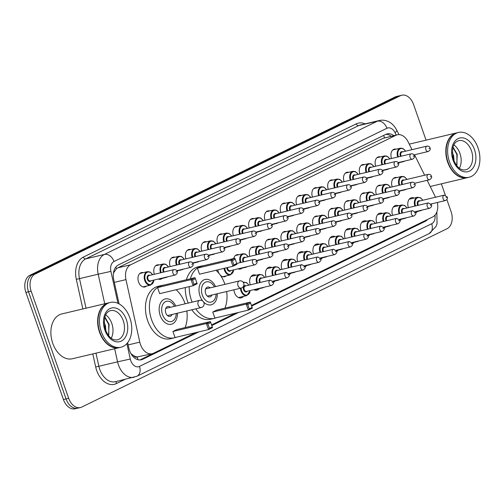 <?xml version="1.0" encoding="UTF-8"?>
<svg xmlns="http://www.w3.org/2000/svg" width="504" height="504" viewBox="0 0 504 504"><rect width="100%" height="100%" fill="white"/><g stroke="black" fill="none" stroke-linecap="round" stroke-linejoin="round"><path stroke-width="0.76" d="M391.514 158.502A7.365 5.015 -103.4 0 1 394.386 149.121A7.365 5.015 -103.4 0 1 396.188 149.165M375.707 166.219A7.365 5.015 -103.4 0 1 378.573 156.845A7.365 5.015 -103.4 0 1 380.381 156.889M359.894 173.943A7.365 5.015 -103.4 0 1 362.767 164.562A7.365 5.015 -103.4 0 1 364.568 164.606M344.087 181.661A7.365 5.015 -103.4 0 1 346.954 172.28A7.365 5.015 -103.4 0 1 348.762 172.324M328.274 189.378A7.365 5.015 -103.4 0 1 331.147 179.997A7.365 5.015 -103.4 0 1 332.949 180.041M312.467 197.096A7.365 5.015 -103.4 0 1 315.334 187.715A7.365 5.015 -103.4 0 1 317.142 187.759M296.654 204.813A7.365 5.015 -103.4 0 1 299.527 195.432A7.365 5.015 -103.4 0 1 301.329 195.483M280.848 212.537A7.365 5.015 -103.4 0 1 283.714 203.156A7.365 5.015 -103.4 0 1 285.522 203.2M265.035 220.254A7.365 5.015 -103.4 0 1 267.908 210.874A7.365 5.015 -103.4 0 1 269.709 210.918M249.222 227.972A7.365 5.015 -103.4 0 1 252.094 218.591A7.365 5.015 -103.4 0 1 253.903 218.635M233.415 235.689A7.365 5.015 -103.4 0 1 236.288 226.309A7.365 5.015 -103.4 0 1 238.09 226.353M217.602 243.407A7.365 5.015 -103.4 0 1 220.475 234.026A7.365 5.015 -103.4 0 1 222.277 234.077M201.795 251.131A7.365 5.015 -103.4 0 1 204.668 241.75A7.365 5.015 -103.4 0 1 206.47 241.794M185.982 258.848A7.365 5.015 -103.4 0 1 188.855 249.467A7.365 5.015 -103.4 0 1 190.657 249.512M170.176 266.566A7.365 5.015 -103.4 0 1 173.042 257.185A7.365 5.015 -103.4 0 1 174.85 257.229M154.363 274.283A7.365 5.015 -103.4 0 1 157.235 264.902A7.365 5.015 -103.4 0 1 159.037 264.947M146.418 286.108A7.365 5.015 -103.4 0 1 144.831 286.959A7.365 5.015 -103.4 0 1 138.562 282.019A7.365 5.015 -103.4 0 1 141.422 272.62A7.365 5.015 -103.4 0 1 143.231 272.67M392.2 186.896A7.365 5.015 -103.4 0 1 395.073 177.515A7.365 5.015 -103.4 0 1 396.875 177.559M376.394 194.613A7.365 5.015 -103.4 0 1 379.26 185.233A7.365 5.015 -103.4 0 1 381.068 185.277M360.581 202.331A7.365 5.015 -103.4 0 1 363.453 192.95A7.365 5.015 -103.4 0 1 365.255 193.001M344.774 210.048A7.365 5.015 -103.4 0 1 347.64 200.674A7.365 5.015 -103.4 0 1 349.448 200.718M328.961 217.772A7.365 5.015 -103.4 0 1 331.834 208.391A7.365 5.015 -103.4 0 1 333.635 208.436M313.154 225.49A7.365 5.015 -103.4 0 1 316.021 216.109A7.365 5.015 -103.4 0 1 317.829 216.153M297.341 233.207A7.365 5.015 -103.4 0 1 300.214 223.826A7.365 5.015 -103.4 0 1 302.016 223.871M281.528 240.925A7.365 5.015 -103.4 0 1 284.401 231.544A7.365 5.015 -103.4 0 1 286.209 231.588M265.721 248.642A7.365 5.015 -103.4 0 1 268.594 239.268A7.365 5.015 -103.4 0 1 270.396 239.312M249.908 256.366A7.365 5.015 -103.4 0 1 252.781 246.985A7.365 5.015 -103.4 0 1 254.583 247.029M233.743 258.514A7.365 5.015 -103.4 0 1 236.974 254.703A7.365 5.015 -103.4 0 1 238.776 254.747M219.064 273.502A7.365 5.015 -103.4 0 1 218.295 271.82A7.365 5.015 -103.4 0 1 217.81 269.848M408.385 207.642A7.837 5.336 -103.4 0 1 411.459 197.732A7.837 5.336 -103.4 0 1 414.131 198.053M392.572 215.359A7.837 5.336 -103.4 0 1 395.653 205.449A7.837 5.336 -103.4 0 1 398.317 205.771M376.765 223.083A7.837 5.336 -103.4 0 1 379.84 213.167A7.837 5.336 -103.4 0 1 382.511 213.494M360.952 230.801A7.837 5.336 -103.4 0 1 364.027 220.884A7.837 5.336 -103.4 0 1 366.698 221.212M345.146 238.518A7.837 5.336 -103.4 0 1 348.22 228.608A7.837 5.336 -103.4 0 1 350.885 228.929M329.332 246.236A7.837 5.336 -103.4 0 1 332.407 236.326A7.837 5.336 -103.4 0 1 335.078 236.647M313.519 253.953A7.837 5.336 -103.4 0 1 316.6 244.043A7.837 5.336 -103.4 0 1 319.265 244.364M297.713 261.677A7.837 5.336 -103.4 0 1 300.787 251.761A7.837 5.336 -103.4 0 1 303.458 252.082M281.9 269.394A7.837 5.336 -103.4 0 1 284.981 259.478A7.837 5.336 -103.4 0 1 287.645 259.806M266.093 277.112A7.837 5.336 -103.4 0 1 269.168 267.202A7.837 5.336 -103.4 0 1 271.839 267.523M250.28 284.829A7.837 5.336 -103.4 0 1 253.361 274.919A7.837 5.336 -103.4 0 1 256.026 275.241M243.407 296.402A7.837 5.336 -103.4 0 1 241.17 297.889A7.837 5.336 -103.4 0 1 234.505 292.635A7.837 5.336 -103.4 0 1 233.9 289.806M412.001 149.675L408.133 141.857A13.816 9.406 76.6 0 0 397.297 134.782A13.816 9.406 76.6 0 0 395.955 135.267L130.649 264.795A13.816 9.406 76.6 0 0 125.968 279.619L139.791 342.153A13.816 9.406 76.6 0 0 140.452 344.465A13.816 9.406 76.6 0 0 152.202 353.726A13.816 9.406 76.6 0 0 153.55 353.247L195.892 332.577M130.958 353.644L133.673 355.641A4.605 3.137 76.6 0 0 137.227 356.996A13.816 10.004 64 0 1 137.951 359.711M137.227 356.996L137.378 356.92A13.816 9.406 -103.4 0 1 133.673 355.641M397.297 134.782L383.128 138.31L117.829 267.838L116.481 268.701L113.495 272.998M137.378 356.92L152.202 353.726M435.532 197.234L427.159 180.312M424.645 175.228L414.515 154.76M251.427 305.462L432.64 216.991A13.816 9.406 76.6 0 0 437.39 202.469M211.592 324.91L235.727 313.123M162.231 278.391A7.365 5.015 -103.4 0 1 160.637 279.241A7.365 5.015 -103.4 0 1 158.325 279.021M178.038 270.673A7.365 5.015 -103.4 0 1 177.055 271.316M193.851 262.949A7.365 5.015 -103.4 0 1 192.868 263.598M209.658 255.232A7.365 5.015 -103.4 0 1 208.675 255.881M225.471 247.514A7.365 5.015 -103.4 0 1 224.488 248.157M241.277 239.797A7.365 5.015 -103.4 0 1 240.295 240.439M257.09 232.079A7.365 5.015 -103.4 0 1 256.108 232.722M272.897 224.356A7.365 5.015 -103.4 0 1 271.914 225.004M288.71 216.638A7.365 5.015 -103.4 0 1 287.727 217.287M304.523 208.921A7.365 5.015 -103.4 0 1 303.534 209.563M320.33 201.203A7.365 5.015 -103.4 0 1 319.347 201.846M336.143 193.486A7.365 5.015 -103.4 0 1 335.154 194.128M351.95 185.762A7.365 5.015 -103.4 0 1 350.967 186.411M367.762 178.044A7.365 5.015 -103.4 0 1 366.773 178.693M383.569 170.327A7.365 5.015 -103.4 0 1 382.586 170.969M399.382 162.609A7.365 5.015 -103.4 0 1 398.399 163.252M226.157 275.909A7.365 5.015 -103.4 0 1 224.564 276.759A7.365 5.015 -103.4 0 1 220.399 275.266M241.964 268.185A7.365 5.015 -103.4 0 1 240.377 269.041A7.365 5.015 -103.4 0 1 238.064 268.821M257.777 260.467A7.365 5.015 -103.4 0 1 256.794 261.116M273.584 252.75A7.365 5.015 -103.4 0 1 272.601 253.392M289.397 245.032A7.365 5.015 -103.4 0 1 288.414 245.675M305.204 237.315A7.365 5.015 -103.4 0 1 304.221 237.957M321.017 229.597A7.365 5.015 -103.4 0 1 320.034 230.24M336.829 221.873A7.365 5.015 -103.4 0 1 335.84 222.522M352.636 214.156A7.365 5.015 -103.4 0 1 351.653 214.805M368.449 206.438A7.365 5.015 -103.4 0 1 367.46 207.081M384.256 198.721A7.365 5.015 -103.4 0 1 383.273 199.363M400.069 191.003A7.365 5.015 -103.4 0 1 399.08 191.646M259.22 288.679A7.837 5.336 -103.4 0 1 256.977 290.172A7.837 5.336 -103.4 0 1 253.922 289.642M275.026 280.961A7.837 5.336 -103.4 0 1 273.426 282.24M290.839 273.244A7.837 5.336 -103.4 0 1 289.233 274.516M306.646 265.526A7.837 5.336 -103.4 0 1 305.046 266.799M322.459 257.809A7.837 5.336 -103.4 0 1 320.853 259.081M338.266 250.091A7.837 5.336 -103.4 0 1 336.666 251.364M354.079 242.367A7.837 5.336 -103.4 0 1 352.472 243.646M369.886 234.65A7.837 5.336 -103.4 0 1 368.285 235.922M385.699 226.932A7.837 5.336 -103.4 0 1 384.092 228.205M401.505 219.215A7.837 5.336 -103.4 0 1 399.905 220.487M417.318 211.497A7.837 5.336 -103.4 0 1 415.712 212.77M446.872 199.597L451.074 211.586A13.816 9.406 -103.4 0 1 447.048 228.722L81.761 407.062A13.816 9.406 -103.4 0 1 80.413 407.547A13.816 9.406 -103.4 0 1 68.664 398.286L31.154 291.167A13.816 9.406 -103.4 0 1 35.173 274.031L400.459 95.691L397.839 96.314A13.816 9.406 -103.4 0 1 399.187 95.836A13.816 9.406 -103.4 0 0 397.839 96.314L32.552 274.655L397.839 96.314L395.212 96.938A13.816 9.406 -103.4 0 1 396.56 96.453L401.808 95.212A13.816 9.406 -103.4 0 1 413.564 104.473L426.056 140.143M31.154 291.167L28.526 291.791A13.816 9.406 -103.4 0 1 32.552 274.655A13.816 9.406 -103.4 0 0 28.526 291.791L66.037 398.903L28.526 291.791L25.899 292.414A13.816 9.406 -103.4 0 1 29.925 275.279L395.212 96.938M80.413 407.547L77.792 408.164A13.816 9.406 -103.4 0 1 66.037 398.903A13.816 9.406 -103.4 0 0 77.792 408.164L75.165 408.788A13.816 9.406 -103.4 0 1 63.41 399.527L25.899 292.414M127.657 342.657L128.885 348.214A13.816 9.406 76.6 0 0 129.547 350.526A13.816 9.406 76.6 0 0 141.296 359.787A13.816 9.406 76.6 0 0 142.645 359.308L198.822 331.878M196.195 332.501L140.018 359.932A13.816 9.406 -103.4 0 1 139.948 359.963M441.359 183.84L445.334 195.199M400.459 95.691A13.816 9.406 -103.4 0 1 401.808 95.212M211.812 325.54L238.663 312.43M251.647 306.086L425.168 221.376A13.816 9.406 76.6 0 0 427.581 219.461M393.819 135.614A13.816 9.406 76.6 0 0 387.204 133.875A13.816 9.406 76.6 0 0 385.856 134.354L118.427 264.921A13.816 9.406 76.6 0 0 113.747 279.745L119.083 303.868M423.379 221.514A13.816 9.406 -103.4 0 1 422.541 221.999L251.452 305.525M236.036 313.053L211.611 324.973M385.925 134.322A13.816 9.406 -103.4 0 1 391.192 136.231M119.278 347.628A23.026 15.674 -103.4 0 1 119.114 347.666A23.026 15.674 -103.4 0 1 99.527 332.231A23.026 15.674 -103.4 0 1 108.48 302.866A23.026 15.674 -103.4 0 1 108.643 302.828M119.114 347.666L72.349 358.766A23.026 15.674 -103.4 0 1 52.763 343.331A23.026 15.674 -103.4 0 1 61.715 313.967L108.48 302.866M101.896 336.785A22.793 15.517 -103.4 0 1 101.877 336.748A22.793 15.517 -103.4 0 1 99.836 332.123A22.793 15.517 -103.4 0 1 97.99 320.361A22.793 15.517 -103.4 0 1 97.99 320.317M120.922 347.237L119.442 347.59A23.026 15.674 -103.4 0 1 101.921 336.823A23.026 15.674 -103.4 0 1 99.855 332.155A23.026 15.674 -103.4 0 1 97.99 320.273A23.026 15.674 -103.4 0 1 108.807 302.784L110.288 302.438A23.026 15.674 -103.4 0 1 129.875 317.873A23.026 15.674 -103.4 0 1 120.922 347.237A23.026 15.674 -103.4 0 1 101.335 331.802A23.026 15.674 -103.4 0 1 110.288 302.438M105.695 314.868A15.013 10.219 -103.4 0 1 111.781 323.411A15.013 10.219 -103.4 0 1 111.233 338.19M104.75 327.48L104.486 326.233M105.928 331.059L105.43 325.634L104.189 322.591A10.408 7.088 -103.4 0 0 104.12 322.484M108.53 335.513L109.097 324.362L104.851 317.003M108.82 334.832L108.694 324.368L104.737 317.413M467.441 177.647A23.026 15.674 -103.4 0 1 467.277 177.685A23.026 15.674 -103.4 0 1 447.691 162.25A23.026 15.674 -103.4 0 1 456.643 132.886A23.026 15.674 -103.4 0 1 456.807 132.848M450.066 166.811A22.793 15.517 -103.4 0 1 450.041 166.767A22.793 15.517 -103.4 0 1 447.999 162.143A22.793 15.517 -103.4 0 1 446.153 150.381A22.793 15.517 -103.4 0 1 446.153 150.343M469.085 177.257L467.605 177.61A23.026 15.674 -103.4 0 1 450.085 166.849A23.026 15.674 -103.4 0 1 448.018 162.175A23.026 15.674 -103.4 0 1 446.153 150.299A23.026 15.674 -103.4 0 1 456.971 132.81L458.451 132.458A23.026 15.674 -103.4 0 1 478.038 147.893A23.026 15.674 -103.4 0 1 469.085 177.257A23.026 15.674 -103.4 0 1 449.499 161.822A23.026 15.674 -103.4 0 1 458.451 132.458M453.865 144.894A15.013 10.219 -103.4 0 1 459.944 153.43A15.013 10.219 -103.4 0 1 459.396 168.21M452.913 157.5L452.649 156.253M454.091 161.078L453.594 155.654L452.353 152.611A10.408 7.088 -103.4 0 0 452.283 152.504M456.693 165.539L457.26 154.382L453.014 147.023M409.267 144.15A23.026 15.674 -103.4 0 1 409.878 143.987L456.643 132.886M456.983 164.852L456.857 154.388L452.901 147.433M177.414 313.204A13.028 8.87 -103.4 0 1 171.297 324.267A13.028 8.87 -103.4 0 1 160.209 315.529A13.028 8.87 -103.4 0 1 165.274 298.91A13.028 8.87 -103.4 0 1 175.713 306.035M176.135 289.731A26.939 18.339 -103.4 0 1 184.981 303.433A26.939 18.339 -103.4 0 1 185.107 303.805M186.808 310.974A26.939 18.339 -103.4 0 1 185.119 327.581M176.299 337.226A26.939 18.339 -103.4 0 1 174.504 337.793A26.939 18.339 -103.4 0 1 151.591 319.738A26.939 18.339 -103.4 0 1 162.061 285.377A26.939 18.339 -103.4 0 1 163.92 285.081M174.504 337.793L170.566 338.732A26.939 18.339 -103.4 0 1 147.653 320.67A26.939 18.339 -103.4 0 1 158.124 286.31L162.061 285.377M172.91 331.481L175.027 337.529L208.505 329.578L206.388 323.536L172.91 331.481L176.91 329.528L210.382 321.584L206.388 323.536L207.919 323.965L209.431 328.28L212.285 326.888L210.773 322.573L207.919 323.965M157.544 287.595L159.661 293.643L193.139 285.699L191.022 279.651L157.544 287.595L161.538 285.648L195.017 277.698L191.022 279.651L192.547 280.079L194.065 284.401L196.919 283.009L195.401 278.687L192.547 280.079M212.285 326.888L212.499 327.631L208.505 329.578L209.431 328.28M196.919 283.009L197.133 283.746L193.139 285.699L194.065 284.401M195.401 278.687L195.017 277.698M210.773 322.573L210.382 321.584M176.236 313.482A10.408 7.081 -103.4 0 1 176.236 313.652A10.408 7.081 -103.4 0 1 170.547 321.678A10.408 7.081 -103.4 0 1 162.49 314.578A10.408 7.081 -103.4 0 1 164.814 302.085A10.408 7.081 -103.4 0 1 174.46 306.167A10.408 7.081 -103.4 0 1 174.535 306.319M172.097 314.471A5.065 3.446 -103.4 0 1 170.113 316.361A5.065 3.446 -103.4 0 1 165.803 312.965A5.065 3.446 -103.4 0 1 167.769 306.501A5.065 3.446 -103.4 0 1 170.39 307.301M202.816 301.127A13.028 8.87 -103.4 0 1 200.05 296.081A13.028 8.87 -103.4 0 1 205.115 279.455A13.028 8.87 -103.4 0 1 215.554 286.587M215.977 270.283A26.939 18.339 -103.4 0 1 224.816 283.985A26.939 18.339 -103.4 0 1 224.948 284.357M226.649 291.526A26.939 18.339 -103.4 0 1 224.96 308.127M216.134 317.778A26.939 18.339 -103.4 0 1 214.345 318.345A26.939 18.339 -103.4 0 1 195.747 308.851M192.131 302.142A26.939 18.339 -103.4 0 1 191.432 300.289A26.939 18.339 -103.4 0 1 189.239 286.625M214.345 318.345L210.407 319.278A26.939 18.339 -103.4 0 1 191.81 309.79M188.194 303.074A26.939 18.339 -103.4 0 1 187.488 301.222A26.939 18.339 -103.4 0 1 185.302 287.557M212.751 312.033L214.868 318.074L248.346 310.13L246.229 304.082L212.751 312.033L216.745 310.08L250.223 302.135L246.229 304.082L247.754 304.511L249.266 308.832L252.12 307.44L250.608 303.118L247.754 304.511M190.38 278.8A26.939 18.339 -103.4 0 1 201.902 265.929A26.939 18.339 -103.4 0 1 203.761 265.633M217.256 293.756A13.028 8.87 -103.4 0 1 211.132 304.813A13.028 8.87 -103.4 0 1 203.547 301.965M197.385 268.147L199.502 274.195L232.974 266.251L230.857 260.203L197.385 268.147L201.379 266.194L234.851 258.25L230.857 260.203L232.388 260.631L233.9 264.947L236.754 263.554L235.242 259.239L232.388 260.631M186.442 279.733A26.939 18.339 -103.4 0 1 197.965 266.862L201.902 265.929M252.12 307.44L252.34 308.177L248.346 310.13L249.266 308.832M236.754 263.554L236.974 264.298L232.974 266.251L233.9 264.947M235.242 259.239L234.851 258.25M250.608 303.118L250.223 302.135M216.077 294.034A10.408 7.081 -103.4 0 1 216.071 294.204A10.408 7.081 -103.4 0 1 210.388 302.224A10.408 7.081 -103.4 0 1 202.331 295.13A10.408 7.081 -103.4 0 1 204.656 282.637A10.408 7.081 -103.4 0 1 214.294 286.719A10.408 7.081 -103.4 0 1 214.376 286.864M211.932 295.016A5.065 3.446 -103.4 0 1 209.947 296.906A5.065 3.446 -103.4 0 1 205.638 293.511A5.065 3.446 -103.4 0 1 207.61 287.053A5.065 3.446 -103.4 0 1 210.231 287.847M128.161 344.919L139.791 342.153M115.775 267.126A13.816 10.004 64 0 1 116.481 268.701M383.525 135.494A13.816 10.004 64 0 1 384.615 137.794M114.332 282.379L125.968 279.619M117.829 267.838L130.649 264.795M383.128 138.31L395.955 135.267M63.41 399.527L68.664 398.286M29.925 275.279L35.173 274.031M140.018 359.932L142.645 359.308M126.869 343.602L130.284 359.031A9.211 6.268 76.6 0 0 130.725 360.574A9.211 6.268 76.6 0 0 139.457 366.427L431.682 223.757A9.211 6.268 76.6 0 0 435.021 215.12M134.121 377.269A18.421 12.537 -103.4 0 1 118.453 364.921A18.421 12.537 -103.4 0 1 117.571 361.834L98.866 366.276A18.421 12.537 76.6 0 0 99.742 369.356A18.421 12.537 76.6 0 0 115.41 381.704L136.93 376.261A9.211 6.672 -116 0 0 139.457 366.427M124.778 379.481L116.323 383.613A2.3 1.669 64 0 1 116.588 381.427M116.323 383.613A20.721 14.106 -103.4 0 1 96.673 370.446A20.721 14.106 -103.4 0 1 95.691 366.975L92.799 353.915M82.858 308.946L76.312 279.329A20.721 14.106 -103.4 0 1 83.33 257.097L356.24 123.858A20.721 14.106 -103.4 0 1 365.079 123.883M104.731 303.755L98.192 274.189L79.487 278.63L86.027 308.196M396.226 135.041L395.054 132.659A9.211 6.268 76.6 0 0 386.933 128.268L114.024 261.507A9.211 6.268 76.6 0 0 110.905 271.385L98.192 274.189A18.421 12.537 -103.4 0 1 104.435 254.426L85.73 258.867A18.421 12.537 76.6 0 0 79.487 278.63L76.312 279.329M130.284 359.031L117.571 361.834L114.673 348.718M95.968 353.159L98.866 366.276L95.691 366.975M114.024 261.507A9.211 6.672 -116 0 0 104.435 254.426L377.345 121.187L358.634 125.628L85.73 258.867A2.3 1.669 64 0 1 83.33 257.097M386.933 128.268A9.211 6.672 -116 0 0 377.345 121.187A18.421 12.537 -103.4 0 1 379.14 120.544L360.429 124.986A18.421 12.537 76.6 0 0 358.634 125.628A2.3 1.669 64 0 1 356.24 123.858M110.905 271.385L117.961 303.313M398.96 134.612L396.743 130.133A9.211 2.161 153.7 0 1 395.054 132.659M436.848 211.951L437.044 223.669L435.96 226.561L429.162 233.591A9.211 6.672 -116 0 0 431.682 223.757M422.541 221.999L425.168 221.376M123.266 320.683A15.013 10.219 -103.4 0 1 117.432 339.835C114.313 340.187 109.702 339.86 105.405 329.704C103.175 318.799 104.87 312.436 110.496 310.615A15.013 10.219 -103.4 0 1 123.266 320.683M126.334 319.599A17.319 11.787 -103.4 0 1 121.294 341.082A17.319 11.787 -103.4 0 1 104.87 330.076A17.319 11.787 -103.4 0 1 109.916 308.593A17.319 11.787 -103.4 0 1 126.334 319.599M471.429 150.702A15.013 10.219 -103.4 0 1 465.595 169.854C462.477 170.207 457.871 169.886 453.569 159.724C451.338 148.819 453.033 142.456 458.659 140.641A15.013 10.219 -103.4 0 1 471.429 150.702M474.497 149.619A17.319 11.787 -103.4 0 1 469.457 171.102A17.319 11.787 -103.4 0 1 453.033 160.096A17.319 11.787 -103.4 0 1 458.079 138.613A17.319 11.787 -103.4 0 1 474.497 149.619M238.499 297.568L246.859 295.583A6.905 4.7 -103.4 0 1 240.988 290.953A6.905 4.7 -103.4 0 1 240.439 288.25M243.224 282.278A6.905 4.7 -103.4 0 1 243.671 282.139L246.595 282.662L248.957 285.144M248.812 285.176A6.445 4.391 76.6 0 0 243.508 282.719M241.082 288.099A6.445 4.391 76.6 0 0 241.599 290.732A6.445 4.391 76.6 0 0 246.45 295.136A6.445 4.391 76.6 0 0 250.091 290.556M247.332 291.211A3.226 2.192 -103.4 0 1 243.596 289.756A3.226 2.192 -103.4 0 1 243.785 286.461A3.226 2.192 -103.4 0 1 246.059 285.831M270.226 280.098L245.284 286.014A2.766 1.884 76.6 0 0 244.213 289.542A2.766 1.884 76.6 0 0 246.563 291.394L271.505 285.472A2.766 1.884 -103.4 0 1 269.155 283.62A2.766 1.884 -103.4 0 1 270.226 280.098L273.326 281.881C274 283.091 273.389 284.288 271.505 285.472M272.79 282.253L272.223 282.536L272.79 282.253M256.813 283.279A6.905 4.7 -103.4 0 1 256.794 283.229A6.905 4.7 -103.4 0 1 259.484 274.422L262.408 274.945L264.764 277.427M264.625 277.458A6.445 4.391 76.6 0 0 258.728 275.367A6.445 4.391 76.6 0 0 257.412 283.015A6.445 4.391 76.6 0 0 257.45 283.128M259.648 282.605A3.226 2.192 -103.4 0 1 259.409 282.038A3.226 2.192 -103.4 0 1 259.598 278.743A3.226 2.192 -103.4 0 1 261.866 278.113M272.954 281.163L287.312 277.754A2.766 1.884 -103.4 0 1 284.962 275.902A2.766 1.884 -103.4 0 1 286.039 272.374L261.097 278.296A2.766 1.884 76.6 0 0 260.02 281.824A2.766 1.884 76.6 0 0 260.303 282.448M288.603 274.535L288.03 274.812L288.603 274.535M254.312 289.844L262.672 287.86A6.905 4.7 -103.4 0 1 261.305 287.891M272.626 275.562A6.905 4.7 -103.4 0 1 272.607 275.512A6.905 4.7 -103.4 0 1 275.291 266.704L278.214 267.227L280.577 269.709M280.432 269.741A6.445 4.391 76.6 0 0 274.541 267.643A6.445 4.391 76.6 0 0 273.218 275.297A6.445 4.391 76.6 0 0 273.262 275.411M275.461 274.888A3.226 2.192 -103.4 0 1 275.216 274.321A3.226 2.192 -103.4 0 1 275.404 271.02A3.226 2.192 -103.4 0 1 277.679 270.396M288.761 273.445L303.125 270.037A2.766 1.884 -103.4 0 1 300.775 268.185A2.766 1.884 -103.4 0 1 301.846 264.657L276.904 270.579A2.766 1.884 76.6 0 0 275.833 274.1A2.766 1.884 76.6 0 0 276.116 274.73M304.41 266.818L303.843 267.095L304.41 266.818M273.111 281.415L278.479 280.142A6.905 4.7 -103.4 0 1 277.112 280.174M288.433 267.844A6.905 4.7 -103.4 0 1 288.414 267.794A6.905 4.7 -103.4 0 1 291.104 258.987L294.027 259.503L296.383 261.992M296.245 262.023A6.445 4.391 76.6 0 0 290.348 259.925A6.445 4.391 76.6 0 0 289.031 267.58A6.445 4.391 76.6 0 0 289.069 267.693M291.268 267.17A3.226 2.192 -103.4 0 1 291.029 266.603A3.226 2.192 -103.4 0 1 291.218 263.302A3.226 2.192 -103.4 0 1 293.486 262.678M304.573 265.728L318.931 262.313A2.766 1.884 -103.4 0 1 316.581 260.461A2.766 1.884 -103.4 0 1 317.659 256.939L292.717 262.861A2.766 1.884 76.6 0 0 291.64 266.383A2.766 1.884 76.6 0 0 291.929 267.013M320.223 259.1L319.649 259.377L320.223 259.1M288.924 273.697L294.292 272.425A6.905 4.7 -103.4 0 1 292.925 272.456M304.246 260.121A6.905 4.7 -103.4 0 1 304.227 260.077A6.905 4.7 -103.4 0 1 306.911 251.263L309.834 251.786L312.197 254.268M312.052 254.306A6.445 4.391 76.6 0 0 306.161 252.208A6.445 4.391 76.6 0 0 304.838 259.856A6.445 4.391 76.6 0 0 304.882 259.969M307.081 259.453A3.226 2.192 -103.4 0 1 306.835 258.886A3.226 2.192 -103.4 0 1 307.031 255.585A3.226 2.192 -103.4 0 1 309.298 254.961M320.38 258.004L334.744 254.596A2.766 1.884 -103.4 0 1 332.394 252.743A2.766 1.884 -103.4 0 1 333.465 249.222L308.524 255.144A2.766 1.884 76.6 0 0 307.453 258.665A2.766 1.884 76.6 0 0 307.736 259.295M336.029 251.383L335.462 251.66L336.029 251.383M304.731 265.98L310.105 264.707A6.905 4.7 -103.4 0 1 308.731 264.739M320.053 252.403A6.905 4.7 -103.4 0 1 320.034 252.359A6.905 4.7 -103.4 0 1 322.724 243.545L325.647 244.068L328.003 246.551M327.865 246.582A6.445 4.391 76.6 0 0 321.968 244.49A6.445 4.391 76.6 0 0 320.651 252.139A6.445 4.391 76.6 0 0 320.689 252.252M322.888 251.729A3.226 2.192 -103.4 0 1 322.648 251.162A3.226 2.192 -103.4 0 1 322.837 247.867A3.226 2.192 -103.4 0 1 325.105 247.237M336.193 250.286L350.551 246.878A2.766 1.884 -103.4 0 1 348.201 245.026A2.766 1.884 -103.4 0 1 349.278 241.504L324.337 247.42A2.766 1.884 76.6 0 0 323.259 250.948A2.766 1.884 76.6 0 0 323.549 251.578M351.842 243.659L351.269 243.942L351.842 243.659M320.544 258.262L325.912 256.99A6.905 4.7 -103.4 0 1 324.544 257.021M335.866 244.686A6.905 4.7 -103.4 0 1 335.847 244.635A6.905 4.7 -103.4 0 1 338.531 235.828L341.454 236.351L343.816 238.833M343.678 238.864A6.445 4.391 76.6 0 0 337.781 236.773A6.445 4.391 76.6 0 0 336.458 244.421A6.445 4.391 76.6 0 0 336.502 244.534M338.701 244.012A3.226 2.192 -103.4 0 1 338.455 243.445A3.226 2.192 -103.4 0 1 338.65 240.15A3.226 2.192 -103.4 0 1 340.918 239.52M352 242.569L366.364 239.161A2.766 1.884 -103.4 0 1 364.014 237.308A2.766 1.884 -103.4 0 1 365.085 233.78L340.143 239.702A2.766 1.884 76.6 0 0 339.072 243.23A2.766 1.884 76.6 0 0 339.356 243.854M367.655 235.941L367.082 236.219L367.655 235.941M336.357 250.545L341.725 249.266A6.905 4.7 -103.4 0 1 340.358 249.297M351.672 236.968A6.905 4.7 -103.4 0 1 351.653 236.918A6.905 4.7 -103.4 0 1 354.344 228.11L357.267 228.633L359.629 231.116M359.484 231.147A6.445 4.391 76.6 0 0 353.594 229.049A6.445 4.391 76.6 0 0 352.271 236.704A6.445 4.391 76.6 0 0 352.309 236.817M354.514 236.294A3.226 2.192 -103.4 0 1 354.268 235.727A3.226 2.192 -103.4 0 1 354.457 232.426A3.226 2.192 -103.4 0 1 356.725 231.802M367.813 234.851L382.177 231.443A2.766 1.884 -103.4 0 1 379.821 229.591A2.766 1.884 -103.4 0 1 380.898 226.063L355.956 231.985A2.766 1.884 76.6 0 0 354.879 235.507A2.766 1.884 76.6 0 0 355.169 236.137M383.462 228.224L382.889 228.501L383.462 228.224M352.164 242.821L357.531 241.548A6.905 4.7 -103.4 0 1 356.164 241.58M367.485 229.251A6.905 4.7 -103.4 0 1 367.466 229.2A6.905 4.7 -103.4 0 1 370.15 220.393L373.08 220.909L375.436 223.398M375.297 223.429A6.445 4.391 76.6 0 0 369.401 221.332A6.445 4.391 76.6 0 0 368.077 228.986A6.445 4.391 76.6 0 0 368.122 229.099M370.32 228.577A3.226 2.192 -103.4 0 1 370.075 228.01A3.226 2.192 -103.4 0 1 370.27 224.708A3.226 2.192 -103.4 0 1 372.538 224.085M383.626 227.134L397.984 223.719A2.766 1.884 -103.4 0 1 395.634 221.867A2.766 1.884 -103.4 0 1 396.711 218.345L371.763 224.267A2.766 1.884 76.6 0 0 370.692 227.789A2.766 1.884 76.6 0 0 370.976 228.419M399.275 220.506L398.702 220.784L399.275 220.506M367.977 235.103L373.344 233.831A6.905 4.7 -103.4 0 1 371.977 233.862M383.292 221.533A6.905 4.7 -103.4 0 1 383.279 221.483A6.905 4.7 -103.4 0 1 385.963 212.669L388.886 213.192L391.249 215.674M391.104 215.712A6.445 4.391 76.6 0 0 385.214 213.614A6.445 4.391 76.6 0 0 383.891 221.262A6.445 4.391 76.6 0 0 383.928 221.376M386.133 220.859A3.226 2.192 -103.4 0 1 385.888 220.292A3.226 2.192 -103.4 0 1 386.077 216.991A3.226 2.192 -103.4 0 1 388.345 216.367M399.433 219.41L413.797 216.002A2.766 1.884 -103.4 0 1 411.447 214.15A2.766 1.884 -103.4 0 1 412.518 210.628L387.576 216.55A2.766 1.884 76.6 0 0 386.499 220.072A2.766 1.884 76.6 0 0 386.789 220.702M415.082 212.789L414.515 213.066L415.082 212.789M383.783 227.386L389.151 226.113A6.905 4.7 -103.4 0 1 387.784 226.145M399.105 213.809A6.905 4.7 -103.4 0 1 399.086 213.765A6.905 4.7 -103.4 0 1 401.77 204.952L404.699 205.474L407.056 207.957M406.917 207.988A6.445 4.391 76.6 0 0 401.02 205.897A6.445 4.391 76.6 0 0 399.697 213.545A6.445 4.391 76.6 0 0 399.741 213.658M401.94 213.135A3.226 2.192 -103.4 0 1 401.701 212.568A3.226 2.192 -103.4 0 1 401.89 209.273A3.226 2.192 -103.4 0 1 404.158 208.643M415.246 211.693L429.603 208.284A2.766 1.884 -103.4 0 1 427.253 206.432A2.766 1.884 -103.4 0 1 428.331 202.91L403.383 208.826A2.766 1.884 76.6 0 0 402.312 212.354A2.766 1.884 76.6 0 0 402.595 212.984M430.895 205.065L430.321 205.349L430.895 205.065M399.596 219.668L404.964 218.396A6.905 4.7 -103.4 0 1 403.597 218.427M414.912 206.092A6.905 4.7 -103.4 0 1 414.899 206.042A6.905 4.7 -103.4 0 1 417.583 197.234L420.506 197.757L422.869 200.239M422.724 200.271A6.445 4.391 76.6 0 0 416.833 198.179A6.445 4.391 76.6 0 0 415.51 205.827A6.445 4.391 76.6 0 0 415.548 205.941M417.753 205.418A3.226 2.192 -103.4 0 1 417.507 204.851A3.226 2.192 -103.4 0 1 417.696 201.556A3.226 2.192 -103.4 0 1 419.964 200.926M431.052 203.975L445.416 200.567A2.766 1.884 -103.4 0 1 443.066 198.715A2.766 1.884 -103.4 0 1 444.137 195.187L419.196 201.109A2.766 1.884 76.6 0 0 418.118 204.637A2.766 1.884 76.6 0 0 418.408 205.267M446.701 197.347L446.135 197.625L446.701 197.347M415.403 211.951L420.771 210.672A6.905 4.7 -103.4 0 1 419.404 210.703M233.736 269.848L230.366 274.907A6.905 4.7 -103.4 0 1 224.488 270.276A6.905 4.7 -103.4 0 1 224.022 268.374M224.658 268.223A6.445 4.391 76.6 0 0 225.105 270.062A6.445 4.391 76.6 0 0 229.95 274.459A6.445 4.391 76.6 0 0 233.591 269.879M230.838 270.535A3.226 2.192 -103.4 0 1 227.102 269.086A3.226 2.192 -103.4 0 1 226.838 267.706M227.487 267.548A2.766 1.884 76.6 0 0 227.713 268.865A2.766 1.884 76.6 0 0 230.063 270.717L255.005 264.802A2.766 1.884 -103.4 0 1 252.655 262.949A2.766 1.884 -103.4 0 1 253.733 259.421L236.722 263.46M255.723 261.859L256.297 261.582L255.723 261.859M247.458 266.591L246.173 267.189A6.905 4.7 -103.4 0 1 244.805 267.221M240.32 262.609A6.905 4.7 -103.4 0 1 240.301 262.559A6.905 4.7 -103.4 0 1 242.985 253.745L235.381 255.553M248.126 256.788A6.445 4.391 76.6 0 0 242.235 254.69A6.445 4.391 76.6 0 0 240.912 262.338A6.445 4.391 76.6 0 0 240.956 262.458M243.155 261.935A3.226 2.192 -103.4 0 1 242.909 261.368A3.226 2.192 -103.4 0 1 243.098 258.067A3.226 2.192 -103.4 0 1 245.372 257.443M269.539 251.704C271.234 251.578 272.267 252.176 272.639 253.493C273.313 254.703 272.708 255.893 270.818 257.078A2.766 1.884 -103.4 0 1 268.468 255.226A2.766 1.884 -103.4 0 1 269.539 251.704L244.597 257.626A2.766 1.884 76.6 0 0 243.526 261.148A2.766 1.884 76.6 0 0 243.81 261.778M271.536 254.142L272.103 253.865L271.536 254.142M263.271 258.873L261.986 259.472A6.905 4.7 -103.4 0 1 260.618 259.503M256.127 254.885A6.905 4.7 -103.4 0 1 256.108 254.841A6.905 4.7 -103.4 0 1 258.798 246.028L251.187 247.836M263.938 249.071A6.445 4.391 76.6 0 0 258.042 246.973A6.445 4.391 76.6 0 0 256.725 254.621A6.445 4.391 76.6 0 0 256.763 254.734M258.962 254.211A3.226 2.192 -103.4 0 1 258.722 253.644A3.226 2.192 -103.4 0 1 258.911 250.349A3.226 2.192 -103.4 0 1 261.179 249.719M285.352 243.986C287.047 243.86 288.074 244.453 288.446 245.776C289.12 246.979 288.515 248.176 286.625 249.36A2.766 1.884 -103.4 0 1 284.275 247.508A2.766 1.884 -103.4 0 1 285.352 243.986L260.411 249.908A2.766 1.884 76.6 0 0 259.333 253.43A2.766 1.884 76.6 0 0 259.623 254.06M287.343 246.424L287.916 246.147L287.343 246.424M279.077 251.156L277.798 251.748A6.905 4.7 -103.4 0 1 276.425 251.779M271.94 247.168A6.905 4.7 -103.4 0 1 271.921 247.124A6.905 4.7 -103.4 0 1 274.604 238.31L267 240.118M279.745 241.347A6.445 4.391 76.6 0 0 273.855 239.255A6.445 4.391 76.6 0 0 272.532 246.903A6.445 4.391 76.6 0 0 272.576 247.017M274.774 246.494A3.226 2.192 -103.4 0 1 274.529 245.927A3.226 2.192 -103.4 0 1 274.724 242.632A3.226 2.192 -103.4 0 1 276.992 242.002M301.159 236.269C302.854 236.143 303.887 236.735 304.258 238.052C304.933 239.261 304.328 240.458 302.438 241.643A2.766 1.884 -103.4 0 1 300.088 239.791A2.766 1.884 -103.4 0 1 301.159 236.269L276.217 242.185A2.766 1.884 76.6 0 0 275.146 245.713A2.766 1.884 76.6 0 0 275.43 246.343M303.156 238.707L303.723 238.423L303.156 238.707M294.89 243.432L293.605 244.031A6.905 4.7 -103.4 0 1 292.238 244.062M287.746 239.45A6.905 4.7 -103.4 0 1 287.727 239.4A6.905 4.7 -103.4 0 1 290.417 230.593L282.807 232.394M295.558 233.629A6.445 4.391 76.6 0 0 289.661 231.531A6.445 4.391 76.6 0 0 288.345 239.186A6.445 4.391 76.6 0 0 288.382 239.299M290.581 238.776A3.226 2.192 -103.4 0 1 290.342 238.209A3.226 2.192 -103.4 0 1 290.531 234.914A3.226 2.192 -103.4 0 1 292.799 234.284M316.972 228.545C318.667 228.419 319.693 229.018 320.065 230.334C320.739 231.544 320.135 232.741 318.251 233.925A2.766 1.884 -103.4 0 1 315.895 232.073A2.766 1.884 -103.4 0 1 316.972 228.545L292.03 234.467A2.766 1.884 76.6 0 0 290.953 237.995A2.766 1.884 76.6 0 0 291.243 238.619M318.963 230.983L319.536 230.706L318.963 230.983M310.697 235.714L309.418 236.313A6.905 4.7 -103.4 0 1 308.051 236.344M303.559 231.733A6.905 4.7 -103.4 0 1 303.54 231.683A6.905 4.7 -103.4 0 1 306.224 222.875L298.62 224.677M311.371 225.912A6.445 4.391 76.6 0 0 305.474 223.814A6.445 4.391 76.6 0 0 304.151 231.468A6.445 4.391 76.6 0 0 304.196 231.582M306.394 231.059A3.226 2.192 -103.4 0 1 306.149 230.492A3.226 2.192 -103.4 0 1 306.344 227.191A3.226 2.192 -103.4 0 1 308.612 226.567M332.779 220.828C334.473 220.702 335.506 221.3 335.878 222.617C336.552 223.826 335.947 225.023 334.058 226.208A2.766 1.884 -103.4 0 1 331.708 224.356A2.766 1.884 -103.4 0 1 332.779 220.828L307.837 226.75A2.766 1.884 76.6 0 0 306.766 230.271A2.766 1.884 76.6 0 0 307.049 230.901M334.776 223.266L335.349 222.988L334.776 223.266M326.51 227.997L325.225 228.596A6.905 4.7 -103.4 0 1 323.858 228.627M319.366 224.015A6.905 4.7 -103.4 0 1 319.347 223.965A6.905 4.7 -103.4 0 1 322.037 215.151L314.433 216.959M327.178 218.194A6.445 4.391 76.6 0 0 321.287 216.096A6.445 4.391 76.6 0 0 319.964 223.744A6.445 4.391 76.6 0 0 320.002 223.864M322.207 223.341A3.226 2.192 -103.4 0 1 321.962 222.774A3.226 2.192 -103.4 0 1 322.151 219.473A3.226 2.192 -103.4 0 1 324.419 218.849M348.592 213.11C350.286 212.984 351.32 213.583 351.691 214.899C352.365 216.109 351.754 217.3 349.87 218.484A2.766 1.884 -103.4 0 1 347.521 216.632A2.766 1.884 -103.4 0 1 348.592 213.11L323.65 219.032A2.766 1.884 76.6 0 0 322.573 222.554A2.766 1.884 76.6 0 0 322.862 223.184M350.582 215.548L351.156 215.271L350.582 215.548M342.323 220.279L341.038 220.878A6.905 4.7 -103.4 0 1 339.671 220.909M335.179 216.292A6.905 4.7 -103.4 0 1 335.16 216.248A6.905 4.7 -103.4 0 1 337.844 207.434L330.24 209.242M342.991 210.477A6.445 4.391 76.6 0 0 337.094 208.379A6.445 4.391 76.6 0 0 335.771 216.027A6.445 4.391 76.6 0 0 335.815 216.14M338.014 215.624A3.226 2.192 -103.4 0 1 337.768 215.051A3.226 2.192 -103.4 0 1 337.964 211.756A3.226 2.192 -103.4 0 1 340.231 211.132M364.405 205.393C366.093 205.267 367.126 205.859 367.498 207.182C368.172 208.385 367.567 209.582 365.677 210.767A2.766 1.884 -103.4 0 1 363.327 208.914A2.766 1.884 -103.4 0 1 364.405 205.393L339.457 211.315A2.766 1.884 76.6 0 0 338.386 214.836A2.766 1.884 76.6 0 0 338.669 215.466M366.395 207.831L366.969 207.553L366.395 207.831M358.13 212.562L356.845 213.161A6.905 4.7 -103.4 0 1 355.478 213.186M350.986 208.574A6.905 4.7 -103.4 0 1 350.973 208.53A6.905 4.7 -103.4 0 1 353.657 199.716L346.053 201.524M358.798 202.753A6.445 4.391 76.6 0 0 352.907 200.661A6.445 4.391 76.6 0 0 351.584 208.309A6.445 4.391 76.6 0 0 351.622 208.423M353.827 207.9A3.226 2.192 -103.4 0 1 353.581 207.333A3.226 2.192 -103.4 0 1 353.77 204.038A3.226 2.192 -103.4 0 1 356.038 203.408M380.211 197.675C381.906 197.549 382.939 198.141 383.311 199.458C383.985 200.668 383.374 201.865 381.49 203.049A2.766 1.884 -103.4 0 1 379.14 201.197A2.766 1.884 -103.4 0 1 380.211 197.675L355.27 203.591A2.766 1.884 76.6 0 0 354.192 207.119A2.766 1.884 76.6 0 0 354.482 207.749M382.208 200.113L382.775 199.83L382.208 200.113M373.943 204.838L372.658 205.437A6.905 4.7 -103.4 0 1 371.291 205.468M366.799 200.857A6.905 4.7 -103.4 0 1 366.78 200.806A6.905 4.7 -103.4 0 1 369.464 191.999L361.859 193.801M374.611 195.035A6.445 4.391 76.6 0 0 368.714 192.938A6.445 4.391 76.6 0 0 367.391 200.592A6.445 4.391 76.6 0 0 367.435 200.705M369.634 200.183A3.226 2.192 -103.4 0 1 369.394 199.616A3.226 2.192 -103.4 0 1 369.583 196.321A3.226 2.192 -103.4 0 1 371.851 195.691M396.024 189.951C397.713 189.825 398.746 190.424 399.118 191.741C399.792 192.95 399.187 194.147 397.297 195.332A2.766 1.884 -103.4 0 1 394.947 193.479A2.766 1.884 -103.4 0 1 396.024 189.951L371.076 195.873A2.766 1.884 76.6 0 0 370.005 199.401A2.766 1.884 76.6 0 0 370.289 200.025M398.015 192.389L398.588 192.112L398.015 192.389M389.75 197.121L388.464 197.719A6.905 4.7 -103.4 0 1 387.097 197.751M382.605 193.139A6.905 4.7 -103.4 0 1 382.593 193.089A6.905 4.7 -103.4 0 1 385.276 184.281L377.672 186.083M390.417 187.318A6.445 4.391 76.6 0 0 384.527 185.22A6.445 4.391 76.6 0 0 383.204 192.874A6.445 4.391 76.6 0 0 383.248 192.988M385.447 192.465A3.226 2.192 -103.4 0 1 385.201 191.898A3.226 2.192 -103.4 0 1 385.39 188.597A3.226 2.192 -103.4 0 1 387.658 187.973M411.831 182.234C413.526 182.108 414.559 182.706 414.931 184.023C415.605 185.233 414.994 186.43 413.11 187.614A2.766 1.884 -103.4 0 1 410.76 185.762A2.766 1.884 -103.4 0 1 411.831 182.234L386.889 188.156A2.766 1.884 76.6 0 0 385.812 191.678A2.766 1.884 76.6 0 0 386.102 192.308M413.828 184.672L414.395 184.395L413.828 184.672M406.218 189.246L404.933 189.844A6.905 4.7 -103.4 0 1 403.565 189.876M399.074 185.264A6.905 4.7 -103.4 0 1 399.055 185.214A6.905 4.7 -103.4 0 1 401.745 176.406L393.479 178.366M406.886 179.443A6.445 4.391 76.6 0 0 400.989 177.345A6.445 4.391 76.6 0 0 399.672 184.999A6.445 4.391 76.6 0 0 399.71 185.113M401.909 184.59A3.226 2.192 -103.4 0 1 401.669 184.023A3.226 2.192 -103.4 0 1 401.858 180.728A3.226 2.192 -103.4 0 1 404.126 180.098M428.299 174.359C429.994 174.233 431.021 174.831 431.392 176.148C432.067 177.358 431.462 178.555 429.572 179.739A2.766 1.884 -103.4 0 1 427.222 177.887A2.766 1.884 -103.4 0 1 428.299 174.359L403.358 180.281A2.766 1.884 76.6 0 0 402.28 183.803A2.766 1.884 76.6 0 0 402.57 184.433M430.29 176.797L430.863 176.52L430.29 176.797M153.997 280.048L150.627 285.106A6.905 4.7 -103.4 0 1 144.755 280.476A6.905 4.7 -103.4 0 1 147.439 271.669L139.835 273.47M152.58 274.705A6.445 4.391 76.6 0 0 146.689 272.614A6.445 4.391 76.6 0 0 145.366 280.262A6.445 4.391 76.6 0 0 150.217 284.666A6.445 4.391 76.6 0 0 153.859 280.085M151.099 280.741A3.226 2.192 -103.4 0 1 147.363 279.285A3.226 2.192 -103.4 0 1 147.552 275.99A3.226 2.192 -103.4 0 1 149.827 275.36M149.052 275.543A2.766 1.884 76.6 0 0 147.981 279.071A2.766 1.884 76.6 0 0 150.331 280.923L175.272 275.001A2.766 1.884 -103.4 0 1 172.922 273.149A2.766 1.884 -103.4 0 1 173.993 269.621L149.052 275.543M175.991 272.059L176.558 271.782L175.991 272.059M167.725 276.791L166.44 277.389A6.905 4.7 -103.4 0 1 165.073 277.421M160.581 272.809A6.905 4.7 -103.4 0 1 160.562 272.758A6.905 4.7 -103.4 0 1 163.246 263.951L155.642 265.753M168.393 266.988A6.445 4.391 76.6 0 0 162.496 264.89A6.445 4.391 76.6 0 0 161.179 272.544A6.445 4.391 76.6 0 0 161.217 272.658M163.416 272.135A3.226 2.192 -103.4 0 1 163.176 271.568A3.226 2.192 -103.4 0 1 163.365 268.267A3.226 2.192 -103.4 0 1 165.633 267.643M189.806 261.904C191.495 261.778 192.528 262.376 192.9 263.693C193.574 264.902 192.969 266.099 191.079 267.284A2.766 1.884 -103.4 0 1 188.729 265.432A2.766 1.884 -103.4 0 1 189.806 261.904L164.865 267.826A2.766 1.884 76.6 0 0 163.787 271.347A2.766 1.884 76.6 0 0 164.071 271.977M191.797 264.342L192.371 264.065L191.797 264.342M183.532 269.073L182.246 269.672A6.905 4.7 -103.4 0 1 180.879 269.703M176.387 265.091A6.905 4.7 -103.4 0 1 176.375 265.041A6.905 4.7 -103.4 0 1 179.059 256.234L171.454 258.035M184.199 259.27A6.445 4.391 76.6 0 0 178.309 257.172A6.445 4.391 76.6 0 0 176.986 264.827A6.445 4.391 76.6 0 0 177.03 264.94M179.229 264.417A3.226 2.192 -103.4 0 1 178.983 263.85A3.226 2.192 -103.4 0 1 179.172 260.549A3.226 2.192 -103.4 0 1 181.446 259.925M205.613 254.186C207.308 254.06 208.341 254.659 208.713 255.975C209.387 257.185 208.782 258.382 206.892 259.56A2.766 1.884 -103.4 0 1 204.542 257.708A2.766 1.884 -103.4 0 1 205.613 254.186L180.671 260.108A2.766 1.884 76.6 0 0 179.6 263.63A2.766 1.884 76.6 0 0 179.884 264.26M207.61 256.624L208.177 256.347L207.61 256.624M199.345 261.356L198.059 261.954A6.905 4.7 -103.4 0 1 196.692 261.986M192.2 257.368A6.905 4.7 -103.4 0 1 192.181 257.323A6.905 4.7 -103.4 0 1 194.872 248.51L187.261 250.318M200.012 251.553A6.445 4.391 76.6 0 0 194.116 249.455A6.445 4.391 76.6 0 0 192.799 257.103A6.445 4.391 76.6 0 0 192.837 257.216M195.035 256.7A3.226 2.192 -103.4 0 1 194.796 256.133A3.226 2.192 -103.4 0 1 194.985 252.832A3.226 2.192 -103.4 0 1 197.253 252.208M221.426 246.469C223.121 246.343 224.148 246.935 224.519 248.258C225.194 249.467 224.589 250.658 222.699 251.843A2.766 1.884 -103.4 0 1 220.349 249.99A2.766 1.884 -103.4 0 1 221.426 246.469L196.484 252.391A2.766 1.884 76.6 0 0 195.407 255.912A2.766 1.884 76.6 0 0 195.691 256.542M223.417 248.907L223.99 248.629L223.417 248.907M215.151 253.638L213.872 254.237A6.905 4.7 -103.4 0 1 212.499 254.268M208.013 249.65A6.905 4.7 -103.4 0 1 207.994 249.606A6.905 4.7 -103.4 0 1 210.678 240.792L203.074 242.6M215.819 243.829A6.445 4.391 76.6 0 0 209.929 241.737A6.445 4.391 76.6 0 0 208.606 249.386A6.445 4.391 76.6 0 0 208.65 249.499M210.848 248.976A3.226 2.192 -103.4 0 1 210.603 248.409A3.226 2.192 -103.4 0 1 210.798 245.114A3.226 2.192 -103.4 0 1 213.066 244.484M237.233 238.751C238.928 238.625 239.961 239.217 240.332 240.534C241.007 241.744 240.402 242.941 238.512 244.125A2.766 1.884 -103.4 0 1 236.162 242.273A2.766 1.884 -103.4 0 1 237.233 238.751L212.291 244.667A2.766 1.884 76.6 0 0 211.22 248.195A2.766 1.884 76.6 0 0 211.504 248.825M239.23 241.189L239.797 240.906L239.23 241.189M230.964 245.914L229.679 246.513A6.905 4.7 -103.4 0 1 228.312 246.544M223.82 241.933A6.905 4.7 -103.4 0 1 223.801 241.882A6.905 4.7 -103.4 0 1 226.491 233.075L218.881 234.883M231.632 236.111A6.445 4.391 76.6 0 0 225.735 234.02A6.445 4.391 76.6 0 0 224.419 241.668A6.445 4.391 76.6 0 0 224.456 241.781M226.655 241.258A3.226 2.192 -103.4 0 1 226.416 240.692A3.226 2.192 -103.4 0 1 226.605 237.397A3.226 2.192 -103.4 0 1 228.873 236.767M253.046 231.027C254.741 230.901 255.767 231.5 256.139 232.817C256.813 234.026 256.208 235.223 254.318 236.407A2.766 1.884 -103.4 0 1 251.969 234.555A2.766 1.884 -103.4 0 1 253.046 231.027L228.104 236.949A2.766 1.884 76.6 0 0 227.027 240.477A2.766 1.884 76.6 0 0 227.317 241.101M255.037 233.465L255.61 233.188L255.037 233.465M246.771 238.197L245.492 238.795A6.905 4.7 -103.4 0 1 244.119 238.827M239.633 234.215A6.905 4.7 -103.4 0 1 239.614 234.165A6.905 4.7 -103.4 0 1 242.298 225.357L234.694 227.159M247.445 228.394A6.445 4.391 76.6 0 0 241.548 226.296A6.445 4.391 76.6 0 0 240.225 233.951A6.445 4.391 76.6 0 0 240.269 234.064M242.468 233.541A3.226 2.192 -103.4 0 1 242.222 232.974A3.226 2.192 -103.4 0 1 242.418 229.673A3.226 2.192 -103.4 0 1 244.686 229.049M268.853 223.31C270.547 223.184 271.58 223.782 271.952 225.099C272.626 226.309 272.021 227.506 270.131 228.69A2.766 1.884 -103.4 0 1 267.781 226.838A2.766 1.884 -103.4 0 1 268.853 223.31L243.911 229.232A2.766 1.884 76.6 0 0 242.84 232.754A2.766 1.884 76.6 0 0 243.123 233.383M270.85 225.748L271.417 225.471L270.85 225.748M262.584 230.479L261.299 231.078A6.905 4.7 -103.4 0 1 259.932 231.109M255.44 226.498A6.905 4.7 -103.4 0 1 255.421 226.447A6.905 4.7 -103.4 0 1 258.111 217.64L250.501 219.442M263.252 220.676A6.445 4.391 76.6 0 0 257.355 218.578A6.445 4.391 76.6 0 0 256.038 226.233A6.445 4.391 76.6 0 0 256.076 226.346M258.275 225.823A3.226 2.192 -103.4 0 1 258.035 225.257A3.226 2.192 -103.4 0 1 258.224 221.955A3.226 2.192 -103.4 0 1 260.492 221.332M284.666 215.592C286.36 215.466 287.387 216.065 287.759 217.382C288.439 218.591 287.828 219.788 285.944 220.966A2.766 1.884 -103.4 0 1 283.588 219.114A2.766 1.884 -103.4 0 1 284.666 215.592L259.724 221.514A2.766 1.884 76.6 0 0 258.647 225.036A2.766 1.884 76.6 0 0 258.936 225.666M286.656 218.03L287.23 217.753L286.656 218.03M278.391 222.762L277.112 223.36A6.905 4.7 -103.4 0 1 275.745 223.392M271.253 218.78A6.905 4.7 -103.4 0 1 271.234 218.73A6.905 4.7 -103.4 0 1 273.918 209.916L266.314 211.724M279.065 212.959A6.445 4.391 76.6 0 0 273.168 210.861A6.445 4.391 76.6 0 0 271.845 218.509A6.445 4.391 76.6 0 0 271.889 218.629M274.088 218.106A3.226 2.192 -103.4 0 1 273.842 217.539A3.226 2.192 -103.4 0 1 274.037 214.238A3.226 2.192 -103.4 0 1 276.305 213.614M300.472 207.875C302.167 207.749 303.2 208.341 303.572 209.664C304.246 210.874 303.641 212.064 301.751 213.249A2.766 1.884 -103.4 0 1 299.401 211.397A2.766 1.884 -103.4 0 1 300.472 207.875L275.531 213.797A2.766 1.884 76.6 0 0 274.459 217.319A2.766 1.884 76.6 0 0 274.743 217.948M302.469 210.313L303.043 210.036L302.469 210.313M294.204 215.044L292.918 215.643A6.905 4.7 -103.4 0 1 291.551 215.674M287.06 211.056A6.905 4.7 -103.4 0 1 287.041 211.012A6.905 4.7 -103.4 0 1 289.731 202.198L282.127 204.007M294.872 205.241A6.445 4.391 76.6 0 0 288.981 203.143A6.445 4.391 76.6 0 0 287.658 210.792A6.445 4.391 76.6 0 0 287.696 210.905M289.901 210.382A3.226 2.192 -103.4 0 1 289.655 209.815A3.226 2.192 -103.4 0 1 289.844 206.52A3.226 2.192 -103.4 0 1 292.112 205.89M316.285 200.157C317.98 200.031 319.013 200.624 319.385 201.94C320.059 203.15 319.448 204.347 317.564 205.531A2.766 1.884 -103.4 0 1 315.214 203.679A2.766 1.884 -103.4 0 1 316.285 200.157L291.344 206.073A2.766 1.884 76.6 0 0 290.266 209.601A2.766 1.884 76.6 0 0 290.556 210.231M318.276 202.595L318.849 202.312L318.276 202.595M310.017 207.32L308.731 207.919A6.905 4.7 -103.4 0 1 307.364 207.95M302.873 203.339A6.905 4.7 -103.4 0 1 302.854 203.288A6.905 4.7 -103.4 0 1 305.537 194.481L297.933 196.289M310.685 197.518A6.445 4.391 76.6 0 0 304.788 195.426A6.445 4.391 76.6 0 0 303.465 203.074A6.445 4.391 76.6 0 0 303.509 203.188M305.707 202.665A3.226 2.192 -103.4 0 1 305.468 202.098A3.226 2.192 -103.4 0 1 305.657 198.803A3.226 2.192 -103.4 0 1 307.925 198.173M332.098 192.44C333.787 192.308 334.82 192.906 335.191 194.223C335.866 195.432 335.261 196.629 333.371 197.814A2.766 1.884 -103.4 0 1 331.021 195.962A2.766 1.884 -103.4 0 1 332.098 192.44L307.15 198.356A2.766 1.884 76.6 0 0 306.079 201.883A2.766 1.884 76.6 0 0 306.363 202.513M334.089 194.872L334.662 194.594L334.089 194.872M325.823 199.603L324.538 200.201A6.905 4.7 -103.4 0 1 323.171 200.233M318.679 195.621A6.905 4.7 -103.4 0 1 318.667 195.571A6.905 4.7 -103.4 0 1 321.35 186.763L313.746 188.565M326.491 189.8A6.445 4.391 76.6 0 0 320.601 187.702A6.445 4.391 76.6 0 0 319.278 195.357A6.445 4.391 76.6 0 0 319.316 195.47M321.521 194.947A3.226 2.192 -103.4 0 1 321.275 194.38A3.226 2.192 -103.4 0 1 321.464 191.085A3.226 2.192 -103.4 0 1 323.732 190.455M347.905 184.716C349.6 184.59 350.633 185.189 351.005 186.505C351.679 187.715 351.067 188.912 349.184 190.096A2.766 1.884 -103.4 0 1 346.834 188.244A2.766 1.884 -103.4 0 1 347.905 184.716L322.963 190.638A2.766 1.884 76.6 0 0 321.886 194.16A2.766 1.884 76.6 0 0 322.176 194.79M349.902 187.154L350.469 186.877L349.902 187.154M341.636 191.885L340.351 192.484A6.905 4.7 -103.4 0 1 338.984 192.515M334.492 187.904A6.905 4.7 -103.4 0 1 334.473 187.853A6.905 4.7 -103.4 0 1 337.157 179.046L329.553 180.848M342.304 182.083A6.445 4.391 76.6 0 0 336.407 179.985A6.445 4.391 76.6 0 0 335.084 187.639A6.445 4.391 76.6 0 0 335.129 187.753M337.327 187.23A3.226 2.192 -103.4 0 1 337.088 186.663A3.226 2.192 -103.4 0 1 337.277 183.362A3.226 2.192 -103.4 0 1 339.545 182.738M363.718 176.999C365.406 176.873 366.44 177.471 366.811 178.788C367.485 179.997 366.881 181.194 364.99 182.372A2.766 1.884 -103.4 0 1 362.641 180.526A2.766 1.884 -103.4 0 1 363.718 176.999L338.77 182.921A2.766 1.884 76.6 0 0 337.699 186.442A2.766 1.884 76.6 0 0 337.982 187.072M365.709 179.437L366.282 179.159L365.709 179.437M357.443 184.168L356.158 184.766A6.905 4.7 -103.4 0 1 354.791 184.798M350.299 180.186A6.905 4.7 -103.4 0 1 350.286 180.136A6.905 4.7 -103.4 0 1 352.97 171.322L345.366 173.13M358.111 174.365A6.445 4.391 76.6 0 0 352.22 172.267A6.445 4.391 76.6 0 0 350.897 179.915A6.445 4.391 76.6 0 0 350.941 180.035M353.14 179.512A3.226 2.192 -103.4 0 1 352.894 178.945A3.226 2.192 -103.4 0 1 353.084 175.644A3.226 2.192 -103.4 0 1 355.351 175.02M379.525 169.281C381.219 169.155 382.252 169.747 382.624 171.07C383.298 172.28 382.687 173.471 380.804 174.655A2.766 1.884 -103.4 0 1 378.454 172.803A2.766 1.884 -103.4 0 1 379.525 169.281L354.583 175.203A2.766 1.884 76.6 0 0 353.512 178.725A2.766 1.884 76.6 0 0 353.795 179.355M381.522 171.719L382.089 171.442L381.522 171.719M373.256 176.45L371.971 177.049A6.905 4.7 -103.4 0 1 370.604 177.08M366.112 172.463A6.905 4.7 -103.4 0 1 366.093 172.418A6.905 4.7 -103.4 0 1 368.777 163.605L361.173 165.413M373.924 166.648A6.445 4.391 76.6 0 0 368.027 164.55A6.445 4.391 76.6 0 0 366.71 172.198A6.445 4.391 76.6 0 0 366.748 172.311M368.947 171.788A3.226 2.192 -103.4 0 1 368.707 171.221A3.226 2.192 -103.4 0 1 368.896 167.927A3.226 2.192 -103.4 0 1 371.164 167.297M395.338 161.564C397.026 161.438 398.059 162.03 398.431 163.353C399.105 164.556 398.5 165.753 396.61 166.937A2.766 1.884 -103.4 0 1 394.26 165.085A2.766 1.884 -103.4 0 1 395.338 161.564L370.396 167.486A2.766 1.884 76.6 0 0 369.319 171.007A2.766 1.884 76.6 0 0 369.602 171.637M397.328 164.002L397.902 163.718L397.328 164.002M389.063 168.727L387.778 169.325A6.905 4.7 -103.4 0 1 386.411 169.357M381.919 164.745A6.905 4.7 -103.4 0 1 381.906 164.695A6.905 4.7 -103.4 0 1 384.59 155.887L376.986 157.695M389.731 158.924A6.445 4.391 76.6 0 0 383.84 156.832A6.445 4.391 76.6 0 0 382.517 164.48A6.445 4.391 76.6 0 0 382.561 164.594M384.76 164.071A3.226 2.192 -103.4 0 1 384.514 163.504A3.226 2.192 -103.4 0 1 384.703 160.209A3.226 2.192 -103.4 0 1 386.978 159.579M411.144 153.846C412.839 153.714 413.872 154.312 414.244 155.629C414.918 156.838 414.307 158.035 412.423 159.22A2.766 1.884 -103.4 0 1 410.073 157.368A2.766 1.884 -103.4 0 1 411.144 153.846L386.203 159.762A2.766 1.884 76.6 0 0 385.132 163.29A2.766 1.884 76.6 0 0 385.415 163.92M413.141 156.284L413.708 156.001L413.141 156.284M404.876 161.009L403.591 161.608A6.905 4.7 -103.4 0 1 402.224 161.639M397.732 157.028A6.905 4.7 -103.4 0 1 397.713 156.977A6.905 4.7 -103.4 0 1 400.403 148.17L392.792 149.972M405.544 151.206A6.445 4.391 76.6 0 0 399.647 149.108A6.445 4.391 76.6 0 0 398.33 156.763A6.445 4.391 76.6 0 0 398.368 156.876M400.567 156.353A3.226 2.192 -103.4 0 1 400.327 155.786A3.226 2.192 -103.4 0 1 400.516 152.492A3.226 2.192 -103.4 0 1 402.784 151.862M426.957 146.122C428.646 145.996 429.679 146.595 430.051 147.911C430.725 149.121 430.12 150.318 428.23 151.502A2.766 1.884 -103.4 0 1 425.88 149.65A2.766 1.884 -103.4 0 1 426.957 146.122L402.016 152.044A2.766 1.884 76.6 0 0 400.938 155.572A2.766 1.884 76.6 0 0 401.222 156.196M428.948 148.56L429.521 148.283L428.948 148.56M167.492 315.561L201.298 307.534A3.685 3.685 0 0 0 203.918 302.709A3.685 3.685 0 0 0 199.597 300.365A3.685 2.507 76.6 0 0 199.238 300.497A3.685 2.507 76.6 0 0 198.167 305.065A3.685 2.507 76.6 0 0 201.298 307.534A3.685 2.507 76.6 0 0 201.657 307.409M207.327 296.113L241.139 288.086A3.685 3.685 0 0 0 243.753 283.261A3.685 3.685 0 0 0 239.438 280.917A3.685 2.507 76.6 0 0 239.079 281.049A3.685 2.507 76.6 0 0 238.001 285.617A3.685 2.507 76.6 0 0 241.139 288.086A3.685 2.507 76.6 0 0 241.498 287.96M396.743 130.133C393.233 123.707 389.233 121.918 388.37 121.571C385.384 120.179 382.303 119.832 379.14 120.544M136.93 376.261L429.162 233.591M467.277 177.685L430.214 186.486M243.671 282.139L243.205 282.253M246.859 295.583L250.23 290.518M286.039 272.374L289.132 274.163C289.806 275.373 289.202 276.57 287.312 277.754M259.484 274.422L251.118 276.406M262.672 287.86L263.957 287.261M301.846 264.657L304.945 266.446C305.619 267.656 305.014 268.853 303.125 270.037M275.291 266.704L266.931 268.689M278.479 280.142L279.764 279.544M317.659 256.939L320.752 258.728C321.426 259.938 320.821 261.135 318.931 262.313M291.104 258.987L282.744 260.971M294.292 272.425L295.577 271.826M333.465 249.222L336.565 251.011C337.239 252.221 336.634 253.411 334.744 254.596M306.911 251.263L298.551 253.247M310.105 264.707L311.384 264.109M349.278 241.504L352.372 243.287C353.046 244.497 352.441 245.694 350.551 246.878M322.724 243.545L314.364 245.53M325.912 256.99L327.197 256.391M365.085 233.78L368.185 235.57C368.859 236.779 368.254 237.976 366.364 239.161M338.531 235.828L330.17 237.812M341.725 249.266L343.004 248.667M380.898 226.063L383.991 227.852C384.672 229.062 384.061 230.259 382.177 231.443M354.344 228.11L345.983 230.095M357.531 241.548L358.816 240.95M396.711 218.345L399.804 220.135C400.478 221.344 399.874 222.541 397.984 223.719M370.15 220.393L361.79 222.377M373.344 233.831L374.63 233.232M412.518 210.628L415.617 212.417C416.291 213.627 415.68 214.817 413.797 216.002M385.963 212.669L377.603 214.654M389.151 226.113L390.436 225.515M428.331 202.91L431.424 204.693C432.098 205.903 431.493 207.1 429.603 208.284M401.77 204.952L393.41 206.936M404.964 218.396L406.249 217.797M444.137 195.187L447.237 196.976C447.911 198.185 447.3 199.382 445.416 200.567M417.583 197.234L409.223 199.219M420.771 210.672L422.056 210.073M255.005 264.802C256.895 263.617 257.5 262.42 256.826 261.211C256.454 259.894 255.427 259.295 253.733 259.421M230.366 274.907L222.762 276.715M270.818 257.078L256.454 260.486M246.173 267.189L238.568 268.991M248.27 256.75L245.435 254.022L242.985 253.745M286.625 249.36L272.267 252.769M261.986 259.472L256.618 260.744M264.077 249.033L261.248 246.305L258.798 246.028M302.438 241.643L288.074 245.051M277.798 251.748L272.425 253.027M279.89 241.315L277.055 238.587L274.604 238.31M318.251 233.925L303.887 237.334M293.605 244.031L288.238 245.309M295.697 233.598L292.868 230.87L290.417 230.593M334.058 226.208L319.693 229.616M309.418 236.313L304.051 237.586M311.51 225.88L308.675 223.152L306.224 222.875M349.87 218.484L335.506 221.892M325.225 228.596L319.857 229.868M327.323 218.156L324.488 215.428L322.037 215.151M365.677 210.767L351.32 214.175M341.038 220.878L335.67 222.151M343.13 210.439L340.301 207.711L337.844 207.434M381.49 203.049L367.126 206.457M356.845 213.161L351.477 214.433M358.942 202.721L356.108 199.993L353.657 199.716M397.297 195.332L382.939 198.74M372.658 205.437L367.29 206.716M374.749 195.004L371.921 192.276L369.464 191.999M413.11 187.614L398.746 191.022M388.464 197.719L383.097 198.992M390.562 187.286L387.727 184.558L385.276 184.281M429.572 179.739L414.559 183.298M404.933 189.844L398.91 191.274M407.024 179.411L404.195 176.683L401.745 176.406M175.272 275.001C177.156 273.817 177.767 272.62 177.093 271.41C176.721 270.094 175.688 269.495 173.993 269.621M150.627 285.106L143.023 286.915M152.725 274.674L149.89 271.946L147.439 271.669M191.079 267.284L176.721 270.692M166.44 277.389L158.836 279.197M168.531 266.956L165.703 264.228L163.246 263.951M206.892 259.56L192.528 262.975M182.246 269.672L176.879 270.944M184.344 259.239L181.509 256.505L179.059 256.234M222.699 251.843L208.341 255.251M198.059 261.954L192.692 263.227M200.151 251.515L197.322 248.787L194.872 248.51M238.512 244.125L224.148 247.533M213.872 254.237L208.499 255.509M215.964 243.797L213.129 241.069L210.678 240.792M254.318 236.407L239.961 239.816M229.679 246.513L224.311 247.792M231.771 236.08L228.942 233.352L226.491 233.075M270.131 228.69L255.767 232.098M245.492 238.795L240.118 240.068M247.584 228.362L244.749 225.634L242.298 225.357M285.944 220.966L271.58 224.381M261.299 231.078L255.931 232.35M263.39 220.645L260.562 217.911L258.111 217.64M301.751 213.249L287.387 216.657M277.112 223.36L271.744 224.633M279.203 212.921L276.375 210.193L273.918 209.916M317.564 205.531L303.2 208.939M292.918 215.643L287.551 216.915M295.016 205.204L292.181 202.476L289.731 202.198M333.371 197.814L319.013 201.222M308.731 207.919L303.364 209.198M310.823 197.486L307.994 194.758L305.537 194.481M349.184 190.096L334.82 193.504M324.538 200.201L319.171 201.474M326.636 189.769L323.801 187.041L321.35 186.763M364.99 182.372L350.633 185.787M340.351 192.484L334.984 193.757M342.443 182.051L339.614 179.323L337.157 179.046M380.804 174.655L366.44 178.063M356.158 184.766L350.79 186.039M358.256 174.327L355.421 171.599L352.97 171.322M396.61 166.937L382.252 170.346M371.971 177.049L366.603 178.322M374.062 166.61L371.234 163.882L368.777 163.605M412.423 159.22L398.059 162.628M387.778 169.325L382.41 170.604M389.876 158.892L387.041 156.164L384.59 155.887M428.23 151.502L413.872 154.911M403.591 161.608L398.223 162.887M405.682 151.175L402.854 148.447L400.403 148.17M174.46 306.167L173.956 305.241M176.236 313.652L176.198 314.71M165.791 308.391L199.597 300.365M214.294 286.719L213.791 285.793M216.071 294.204L216.04 295.256M205.626 288.943L239.438 280.917"/></g></svg>
